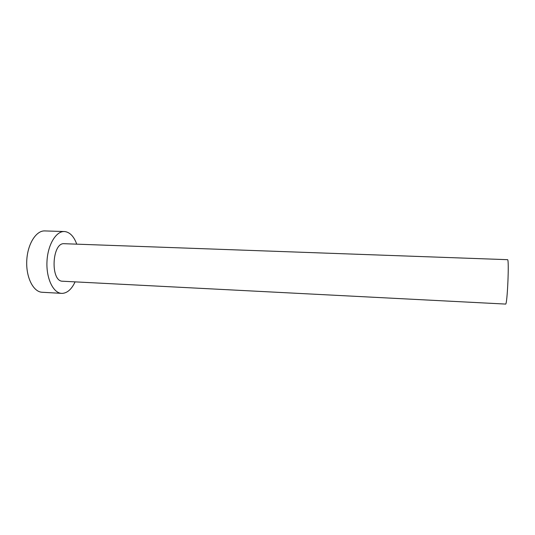 <?xml version="1.0" encoding="UTF-8"?>
<svg xmlns="http://www.w3.org/2000/svg" width="535" height="535" viewBox="0 0 535 535"><rect width="100%" height="100%" fill="white"/><g stroke="black" fill="none" stroke-linecap="round" stroke-linejoin="round"><path stroke-width="0.8" d="M507.481 259.676L507.508 259.676C509.38 258.378 507.32 305.532 505.568 304.074L62.675 281.229C50.129 281.704 51.862 242.141 64.314 243.713L64.528 243.719M76.739 244.154C73.984 236.597 70.072 232.404 65.016 231.581L64.36 231.535C56.001 231.053 47.648 244.95 46.966 261.749C46.177 278.541 53.279 293.113 61.652 293.367L62.535 293.367C67.557 292.872 71.743 289.04 75.087 281.871M64.36 231.535L44.786 230.926C36.079 230.438 27.419 244.201 26.75 260.859C25.961 277.511 33.384 291.983 42.098 292.257L61.652 293.367M507.508 259.676L64.314 243.713"/></g></svg>
